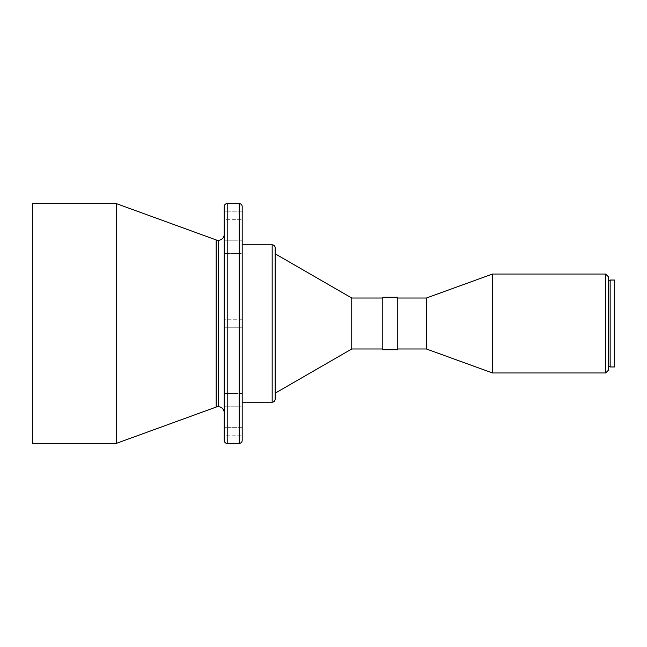 <?xml version="1.0" encoding="UTF-8"?>
<svg xmlns="http://www.w3.org/2000/svg" width="647" height="647" viewBox="0 0 647 647"><rect width="100%" height="100%" fill="white"/><g stroke="black" fill="none" stroke-linecap="round" stroke-linejoin="round"><path stroke-width="0.49" stroke-dasharray="3.23 2.43" d="M216.155 239.94L216.155 407.06L216.155 239.94M218.209 406.696L218.209 240.304L218.209 406.696M224.202 327.245L224.202 319.755L242.188 319.755L242.188 327.245L224.202 327.245L224.202 319.755L242.188 319.755L242.188 327.245L224.202 327.245L224.202 206.587L224.202 440.413L224.202 319.755L224.202 327.245L224.202 319.755L224.202 327.245L242.188 327.245L242.188 323.5L242.188 440.413L242.188 206.587L242.188 327.245L242.188 319.755L242.188 327.245L242.188 319.755L224.202 319.755L224.202 327.245L242.188 327.245L242.188 319.755L224.202 319.755L224.202 327.245M224.202 253.559L224.202 240.821L242.188 240.821L242.188 253.559L224.202 253.559L224.202 240.821L242.188 240.821L242.188 253.559L224.202 253.559L224.202 240.821L224.202 253.559L224.202 240.821L224.202 253.559L242.188 253.559L242.188 240.821L242.188 253.559L242.188 240.821L242.188 253.559L242.188 240.821L224.202 240.821L224.202 253.559L242.188 253.559L242.188 240.821L224.202 240.821L224.202 253.559M224.202 219.333L224.202 211.836L242.188 211.836L242.188 219.333L224.202 219.333L224.202 211.836L224.202 219.333L242.188 219.333L242.188 211.836L242.188 219.333L242.188 211.836L224.202 211.836L224.202 219.333M224.202 406.179L224.202 393.441L242.188 393.441L242.188 406.179L224.202 406.179L224.202 393.441L242.188 393.441L242.188 406.179L224.202 406.179L224.202 393.441L224.202 406.179L224.202 393.441L224.202 406.179L242.188 406.179L242.188 393.441L242.188 406.179L242.188 393.441L242.188 406.179L242.188 393.441L224.202 393.441L224.202 406.179L242.188 406.179L242.188 393.441L224.202 393.441L224.202 406.179M224.202 435.164L224.202 427.667L242.188 427.667L242.188 435.164L224.202 435.164L224.202 427.667L224.202 435.164L242.188 435.164L242.188 427.667L242.188 435.164L242.188 427.667L224.202 427.667L224.202 435.164M224.202 412.689L224.202 234.311L224.202 412.689M242.188 244.809L242.188 402.191L242.188 244.809M275.161 253.802L275.161 393.198L275.161 253.802M382.781 348.984L382.781 297.272L382.781 348.984M397.768 298.016L397.768 348.984L397.768 298.016M608.657 280.782L608.657 366.218L608.657 280.782M610.153 366.218L610.153 280.03L610.153 366.218M116.282 443.405L116.282 203.595L116.282 443.405M32.35 443.405L32.35 203.595L32.35 443.405M614.65 280.03L614.65 366.97L614.65 280.03M608.657 277.037L608.657 369.963L608.657 277.037M608.657 366.218L608.657 280.992L608.657 366.218M605.657 372.963L605.657 274.037L605.657 372.963M492.496 372.963L492.496 274.037L492.496 372.963M426.397 348.984L426.397 298.016L426.397 348.984M397.768 297.272L397.768 349.728L397.768 297.272M397.768 348.984L397.768 298.146L397.768 348.984M351.75 348.984L351.75 298.016L351.75 348.984M275.161 393.198L275.161 254.142L275.161 393.198M272.169 402.191L272.169 244.809L272.169 402.191M242.188 402.191L242.188 245.189L242.188 402.191M239.188 443.405L239.188 203.595L239.188 443.405M227.202 443.405L227.202 203.595L227.202 443.405"/><path stroke-width="0.97" d="M216.155 407.06L216.155 239.94A5.993 5.993 0 0 0 218.209 240.304L218.209 406.696A5.993 5.993 0 0 0 216.155 407.06A5.993 5.993 0 0 1 224.202 412.689A5.993 5.993 0 0 0 218.209 406.696L218.209 240.304A5.993 5.993 0 0 1 216.155 239.94L116.282 203.595L32.35 203.595L32.35 443.405L116.282 443.405L116.282 203.595L116.282 443.405L216.155 407.06L216.155 239.94L116.282 203.595L32.35 203.595L32.35 443.405L116.282 443.405L216.155 407.06M224.202 234.311A5.993 5.993 0 0 1 218.209 240.304A5.993 5.993 0 0 0 224.202 234.311M227.202 443.405L227.202 203.595A3 3 0 0 0 224.202 206.587L224.202 440.413A3 3 0 0 0 227.202 443.405L239.188 443.405L239.188 203.595L227.202 203.595L227.202 443.405A3 3 0 0 1 224.202 440.413L224.202 206.587A3 3 0 0 1 227.202 203.595L239.188 203.595L239.188 443.405A3 3 0 0 0 242.188 440.413L242.188 206.587A3 3 0 0 0 239.188 203.595A3 3 0 0 1 242.188 206.587L242.188 440.413A3 3 0 0 1 239.188 443.405L227.202 443.405M275.161 399.191A3 3 0 0 1 272.169 402.191L242.188 402.191L272.169 402.191L272.169 244.809L242.188 244.809L272.169 244.809L272.169 402.191A3 3 0 0 0 275.161 399.191L275.161 247.809A3 3 0 0 0 272.169 244.809A3 3 0 0 1 275.161 247.809L275.161 398.827M275.161 393.198L351.75 348.984L351.75 298.016L275.161 253.802L351.75 298.016L351.75 348.984L382.781 348.984L351.75 348.984L275.161 393.198M382.781 298.016L351.75 298.016L382.781 298.016M382.781 349.728L397.768 349.728L397.768 297.272L382.781 297.272L382.781 349.728L397.768 349.728L397.768 297.272L382.781 297.272L382.781 349.728M397.768 348.984L426.397 348.984L426.397 298.016L397.768 298.016L426.397 298.016L426.397 348.984L492.496 372.963L492.496 274.037L426.397 298.016L492.496 274.037L492.496 372.963L605.657 372.963L605.657 274.037L492.496 274.037L605.657 274.037L605.657 372.963L608.657 369.963L608.657 277.037L605.657 274.037L608.657 277.037L608.657 369.963L605.657 372.963L492.496 372.963L426.397 348.984L397.768 348.984M608.657 366.218L610.153 366.218L608.657 366.218M610.153 280.782L608.657 280.782L610.153 280.782M610.153 366.97L614.65 366.97L614.65 280.03L610.153 280.03L610.153 366.97L614.65 366.97L614.65 280.03L610.153 280.03L610.153 366.97"/></g></svg>
